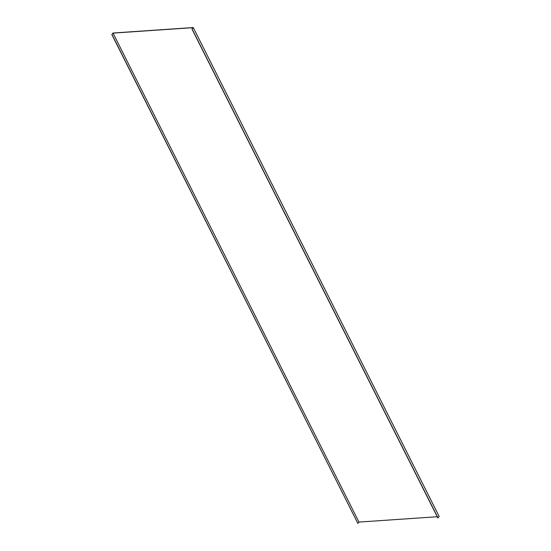 <?xml version="1.0" encoding="UTF-8"?>
<svg xmlns="http://www.w3.org/2000/svg" width="551" height="551" viewBox="0 0 551 551"><rect width="100%" height="100%" fill="white"/><g stroke="black" fill="none" stroke-linecap="round" stroke-linejoin="round"><path stroke-width="0.83" d="M113.038 33.115L111.956 34.486L112.983 33.019L193.27 27.55L439.188 516.507L437.873 517.995L191.955 29.038L193.036 27.667L113.038 33.115L358.956 522.072L437.246 516.742M111.956 34.486L357.875 523.443L358.956 522.072M111.812 34.493L357.875 523.443M438.017 517.981L192.099 29.024L193.27 27.55"/></g></svg>

